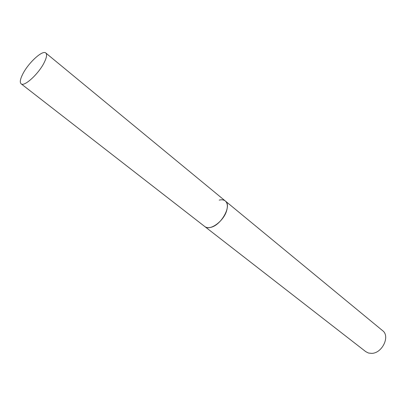 <?xml version="1.0" encoding="UTF-8"?>
<svg xmlns="http://www.w3.org/2000/svg" width="406" height="406" viewBox="0 0 406 406"><rect width="100%" height="100%" fill="white"/><g stroke="black" fill="none" stroke-linecap="round" stroke-linejoin="round"><path stroke-width="0.61" d="M219.225 200.122C221.747 199.483 223.772 199.772 225.305 200.98L382.614 330.667C390.384 336.183 382.249 353.296 371.698 353.372L368.501 353.042L365.796 351.677L204.817 226.573C209.831 231.242 223.65 221.346 226.614 210.76C227.933 206.212 227.497 202.954 225.305 200.98C232.227 205.578 221.103 225.584 210.455 227.426C208.121 227.939 206.243 227.654 204.817 226.573L21.122 83.819C24.177 87.148 38.91 73.608 44.335 62.301C46.7 57.439 47.187 54.338 45.797 52.998C42.605 49.694 28.237 62.976 22.726 74.131C20.193 79.17 19.661 82.403 21.122 83.819M225.305 200.98L45.797 52.998"/></g></svg>
